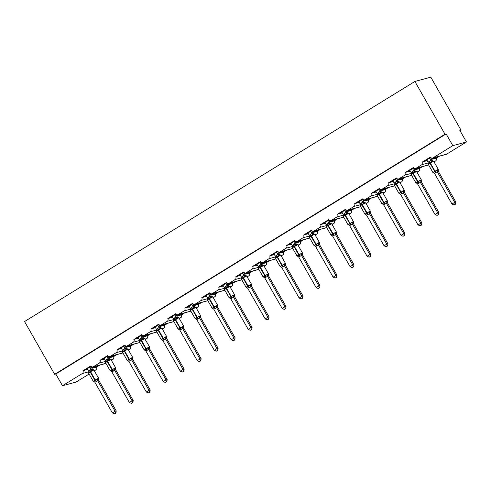 <?xml version="1.0" encoding="UTF-8"?>
<svg xmlns="http://www.w3.org/2000/svg" width="491" height="491" viewBox="0 0 491 491"><rect width="100%" height="100%" fill="white"/><g stroke="black" fill="none" stroke-linecap="round" stroke-linejoin="round"><path stroke-width="0.74" d="M89.117 374.044L76.099 382.053L62.474 385.73L55.79 374.007L54.654 374.314L24.55 321.537L414.901 81.457L430.797 77.167L460.896 129.937L459.76 130.244L466.45 141.973L446.638 154.156A2.032 1.909 74.9 0 1 446.166 154.364L432.54 158.047A2.032 1.909 74.9 0 1 430.38 157.083L422.542 161.907L425.427 161.128L426.974 160.17M459.926 130.538L460.896 129.937M91.056 366.366L84.618 370.324L87.349 369.054M422.542 161.907A2.032 1.909 -105.1 0 1 421.91 164.669L416.03 168.284A2.032 1.909 74.9 0 1 413.397 167.529L405.56 172.347A2.032 1.909 -105.1 0 1 404.928 175.109L399.054 178.73A2.032 1.909 74.9 0 1 396.415 177.975L388.577 182.793A2.032 1.909 -105.1 0 1 387.951 185.555L382.072 189.17A2.032 1.909 74.9 0 1 379.433 188.415L371.595 193.239A2.032 1.909 -105.1 0 1 370.969 196.001L365.089 199.616A2.032 1.909 74.9 0 1 362.456 198.861L354.619 203.679A2.032 1.909 -105.1 0 1 353.986 206.441L348.107 210.062A2.032 1.909 74.9 0 1 345.474 209.307L337.636 214.125A2.032 1.909 -105.1 0 1 337.004 216.887L331.124 220.502A2.032 1.909 74.9 0 1 328.491 219.747L320.654 224.571A2.032 1.909 -105.1 0 1 320.022 227.333L314.148 230.948A2.032 1.909 74.9 0 1 311.509 230.193L303.671 235.011A2.032 1.909 -105.1 0 1 303.045 237.773L297.165 241.394A2.032 1.909 74.9 0 1 294.526 240.639L286.689 245.457A2.032 1.909 -105.1 0 1 286.063 248.219L280.183 251.834A2.032 1.909 74.9 0 1 277.55 251.079L269.712 255.903A2.032 1.909 -105.1 0 1 269.08 258.665L263.201 262.28A2.032 1.909 74.9 0 1 260.568 261.525L252.73 266.343A2.032 1.909 -105.1 0 1 252.098 269.105L246.224 272.726A2.032 1.909 74.9 0 1 243.585 271.971L235.748 276.789A2.032 1.909 -105.1 0 1 235.115 279.551L229.242 283.166A2.032 1.909 74.9 0 1 226.603 282.411L218.765 287.235A2.032 1.909 -105.1 0 1 218.139 289.997L212.259 293.612A2.032 1.909 74.9 0 1 209.62 292.857L201.783 297.675A2.032 1.909 -105.1 0 1 201.157 300.437L195.277 304.058A2.032 1.909 74.9 0 1 192.644 303.303L184.806 308.121A2.032 1.909 -105.1 0 1 184.174 310.883L178.294 314.498A2.032 1.909 74.9 0 1 175.661 313.743L167.824 318.567A2.032 1.909 -105.1 0 1 167.192 321.329L161.318 324.944A2.032 1.909 74.9 0 1 158.679 324.189L150.841 329.007A2.032 1.909 -105.1 0 1 150.215 331.769L144.336 335.39A2.032 1.909 74.9 0 1 141.696 334.635L133.859 339.453A2.032 1.909 -105.1 0 1 133.233 342.215L127.353 345.83A2.032 1.909 74.9 0 1 124.714 345.075L116.883 349.899A2.032 1.909 -105.1 0 1 116.25 352.661L110.371 356.276A2.032 1.909 74.9 0 1 107.738 355.521L99.9 360.339A2.032 1.909 -105.1 0 1 99.268 363.101L93.388 366.722A2.032 1.909 74.9 0 1 90.755 365.967L82.918 370.785L84.618 370.324M98.2 365.494L94.837 367.563L96.543 367.102L99.9 365.034M108.032 355.926L101.6 359.878L104.331 358.608M99.9 360.339L101.6 359.878M115.182 355.054L111.819 357.117L113.525 356.656L116.883 354.594M125.015 345.48L118.583 349.439L121.314 348.162M116.883 349.899L118.583 349.439M132.159 344.608L128.802 346.677L130.502 346.216L133.865 344.148M141.997 335.034L135.565 338.993L138.296 337.722M133.859 339.453L135.565 338.993M149.141 334.162L145.784 336.231L147.484 335.77L150.847 333.702M158.98 324.594L152.548 328.547L155.273 327.276M150.841 329.007L152.548 328.547M166.124 323.722L162.76 325.785L164.467 325.324L167.824 323.262M175.962 314.148L169.524 318.107L172.255 316.83M167.824 318.567L169.524 318.107M183.106 313.276L179.743 315.345L181.449 314.884L184.806 312.816M192.938 303.702L186.506 307.661L189.238 306.39M184.806 308.121L186.506 307.661M200.089 302.83L196.725 304.899L198.432 304.438L201.789 302.37M209.921 293.262L203.489 297.215L206.22 295.944M201.783 297.675L203.489 297.215M217.065 292.39L213.708 294.453L215.408 293.992L218.771 291.93M226.903 282.816L220.471 286.775L223.202 285.498M218.765 287.235L220.471 286.775M234.047 281.944L230.69 284.013L232.39 283.553L235.754 281.484M243.886 272.37L237.454 276.329L240.179 275.058M235.748 276.789L237.454 276.329M251.03 271.498L247.667 273.567L249.373 273.106L252.73 271.038M260.862 261.93L254.43 265.883L257.161 264.612M252.73 266.343L254.43 265.883M268.012 261.059L264.649 263.121L266.355 262.66L269.712 260.598M277.845 251.484L271.413 255.443L274.144 254.166M269.712 255.903L271.413 255.443M284.989 250.613L281.631 252.681L283.332 252.221L286.695 250.152M294.827 241.038L288.395 244.997L291.126 243.726M286.689 245.457L288.395 244.997M301.971 240.167L298.614 242.235L300.314 241.775L303.677 239.706M311.81 230.598L305.377 234.551L308.103 233.28M303.671 235.011L305.377 234.551M318.954 229.727L315.596 231.789L317.296 231.329L320.66 229.266M328.792 220.152L322.354 224.111L325.085 222.834M320.654 224.571L322.354 224.111M335.936 219.281L332.573 221.349L334.279 220.889L337.636 218.82M345.768 209.706L339.336 213.665L342.067 212.394M337.636 214.125L339.336 213.665M352.919 208.835L349.555 210.903L351.261 210.443L354.619 208.374M362.751 199.266L356.319 203.219L359.05 201.948M354.619 203.679L356.319 203.219M369.895 198.395L366.538 200.457L368.238 199.997L371.601 197.934M379.733 188.82L373.301 192.779L376.032 191.502M371.595 193.239L373.301 192.779M386.877 187.949L383.52 190.017L385.22 189.557L388.584 187.488M396.716 178.374L390.284 182.333L393.009 181.062M388.577 182.793L390.284 182.333M403.86 177.503L400.503 179.571L402.203 179.111L405.566 177.042M413.698 167.934L407.26 171.887L409.991 170.616M405.56 172.347L407.26 171.887M420.842 167.063L417.479 169.125L419.185 168.665L422.542 166.602M91.934 368.348L95.291 366.875L91.657 367.857M85.802 370.005L87.613 369.514M108.916 357.902L112.273 356.435L108.64 357.417M102.785 359.559L104.595 359.068M125.899 347.462L129.256 345.989L125.616 346.971M119.761 349.119L121.578 348.628M142.881 337.016L146.232 335.543L142.599 336.525M136.744 338.673L138.56 338.182M159.857 326.57L163.215 325.103L159.581 326.085M153.726 328.227L155.537 327.736M176.84 316.13L180.197 314.657L176.564 315.639M170.708 317.787L172.519 317.296M193.822 305.684L197.179 304.211L193.546 305.193M187.691 307.341L189.501 306.85M210.805 295.238L214.156 293.771L210.522 294.753M204.667 296.895L206.484 296.404M227.781 284.798L231.138 283.325L227.505 284.307M221.65 286.456L223.466 285.965M244.764 274.352L248.121 272.879L244.487 273.861M238.632 276.01L240.443 275.519M261.746 263.906L265.103 262.44L261.47 263.421M255.615 265.563L257.425 265.072M278.728 253.466L282.086 251.993L278.452 252.975M272.591 255.124L274.408 254.633M295.711 243.02L299.062 241.547L295.429 242.529M289.573 244.678L291.39 244.187M312.687 232.574L316.044 231.108L312.411 232.09M306.556 234.232L308.366 233.741M329.67 222.135L333.027 220.662L329.393 221.644M323.538 223.792L325.349 223.301M346.652 211.689L350.009 210.216L346.376 211.198M340.521 213.346L342.331 212.855M363.635 201.242L366.992 199.776L363.352 200.758M357.497 202.9L359.314 202.409M380.617 190.803L383.968 189.33L380.335 190.312M374.48 192.46L376.296 191.969M397.593 180.357L400.951 178.884L397.317 179.866M391.462 182.014L393.273 181.523M414.576 169.911L417.933 168.444L414.3 169.426M408.444 171.568L410.255 171.077M430.675 157.488L424.242 161.447M437.825 156.617L434.461 158.685L436.168 158.225L439.525 156.156M431.558 159.471L434.916 157.998L431.282 158.98M425.427 161.128L427.238 160.637M62.474 385.73L82.285 373.547A2.032 1.909 -105.1 0 0 82.918 370.785M55.79 374.007L446.135 133.926L452.825 145.655L433.013 157.838A2.032 1.909 74.9 0 1 432.54 158.047M94.413 370.791L95.911 369.864A2.032 1.909 -105.1 0 0 96.543 367.102M434.032 161.907L435.535 160.987A2.032 1.909 -105.1 0 0 436.168 158.225M417.055 172.353L418.553 171.433A2.032 1.909 -105.1 0 0 419.185 168.665M400.073 182.799L401.57 181.873A2.032 1.909 -105.1 0 0 402.203 179.111M383.09 193.239L384.594 192.319A2.032 1.909 -105.1 0 0 385.22 189.557M366.108 203.685L367.612 202.765A2.032 1.909 -105.1 0 0 368.238 199.997M349.132 214.131L350.629 213.204A2.032 1.909 -105.1 0 0 351.261 210.443M332.149 224.571L333.647 223.65A2.032 1.909 -105.1 0 0 334.279 220.889M315.167 235.017L316.664 234.097A2.032 1.909 -105.1 0 0 317.296 231.329M298.184 245.463L299.688 244.536A2.032 1.909 -105.1 0 0 300.314 241.775M281.202 255.903L282.706 254.982A2.032 1.909 -105.1 0 0 283.332 252.221M264.226 266.349L265.723 265.428A2.032 1.909 -105.1 0 0 266.355 262.66M247.243 276.795L248.741 275.868A2.032 1.909 -105.1 0 0 249.373 273.106M230.261 287.235L231.764 286.314A2.032 1.909 -105.1 0 0 232.39 283.553M213.278 297.681L214.782 296.76A2.032 1.909 -105.1 0 0 215.408 293.992M196.296 308.127L197.799 307.2A2.032 1.909 -105.1 0 0 198.432 304.438M179.319 318.567L180.817 317.646A2.032 1.909 -105.1 0 0 181.449 314.884M162.337 329.013L163.834 328.092A2.032 1.909 -105.1 0 0 164.467 325.324M145.354 339.459L146.858 338.532A2.032 1.909 -105.1 0 0 147.484 335.77M128.372 349.899L129.876 348.978A2.032 1.909 -105.1 0 0 130.502 346.216M111.389 360.345L112.893 359.424A2.032 1.909 -105.1 0 0 113.525 356.656M94.996 366.36L95.291 366.875M111.979 355.92L112.273 356.435M128.961 345.474L129.256 345.989M145.937 335.028L146.232 335.543M162.92 324.588L163.215 325.103M179.902 314.142L180.197 314.657M196.885 303.696L197.179 304.211M213.867 293.256L214.156 293.771M230.844 282.81L231.138 283.325M247.826 272.364L248.121 272.879M264.809 261.924L265.103 262.44M281.791 251.478L282.086 251.993M298.767 241.032L299.062 241.547M315.75 230.592L316.044 231.108M332.732 220.146L333.027 220.662M349.715 209.7L350.009 210.216M366.697 199.26L366.992 199.776M383.674 188.814L383.968 189.33M400.656 178.368L400.951 178.884M417.638 167.928L417.933 168.444M434.621 157.482L434.916 157.998M452.825 145.655L466.45 141.973M414.901 81.457L444.999 134.233L446.135 133.926M54.654 374.314L444.999 134.233M433.283 159.004L434.461 158.685M416.3 169.444L417.479 169.125M399.318 179.89L400.503 179.571M382.336 190.336L383.52 190.017M365.359 200.776L366.538 200.457M348.377 211.222L349.555 210.903M331.394 221.668L332.573 221.349M314.412 232.108L315.596 231.789M297.429 242.554L298.614 242.235M280.453 253L281.631 252.681M263.471 263.44L264.649 263.121M246.488 273.886L247.667 273.567M229.506 284.332L230.69 284.013M212.523 294.772L213.708 294.453M195.547 305.218L196.725 304.899M178.564 315.664L179.743 315.345M161.582 326.104L162.76 325.785M144.6 336.55L145.784 336.231M127.617 346.996L128.802 346.677M110.641 357.436L111.819 357.117M93.658 367.882L94.837 367.563M433.025 160.833L428.428 163.435M433.737 172.746L433.172 172.261L435.186 171.531L436.683 170.101L438.267 170.027L438.267 169.327L433.584 161.116L428.189 164.209L428.195 163.509A1.491 1.375 -153.8 0 0 428.213 163.472L428.213 163.472A1.491 1.375 -153.8 0 0 428.293 163.264M455.102 204.287L454.015 204.956L455.556 204.164L455.102 204.287L454.709 202.353L451.984 204.023L434.504 173.378L437.229 171.703L454.709 202.353L455.844 202.047L438.389 171.451L437.272 171.758A1.491 1.295 -69.5 0 1 437.413 170.254M438.365 171.396L438.389 171.451A1.491 1.375 -153.8 0 1 438.248 170.064L438.365 171.396M429.521 158.2L430.785 160.416L431.908 160.103L432.387 160.618M430.49 157.599L431.92 160.109M426.802 159.87L428.097 162.14L430.785 160.416A1.491 1.375 -153.8 0 0 432.172 161.06M428.355 163.822L428.097 162.14M430.816 160.465L431.865 161.662M433.172 172.261L434.504 173.378M436.683 170.101L437.229 171.703M451.984 204.023L454.015 204.956M455.556 204.164L455.844 202.047M416.043 171.279L411.446 173.875M416.755 183.186L416.19 182.701L417.878 182.173L419.701 180.541L421.284 180.467A1.491 1.375 -153.8 0 0 421.266 180.51L421.266 180.51A1.491 1.375 -153.8 0 0 421.407 181.903L417.522 183.824L435.008 214.469L437.727 212.793L420.278 182.198M438.119 214.733L437.033 215.402L438.573 214.61L438.119 214.733L437.727 212.793L438.862 212.486L421.407 181.903M416.454 183.149A1.491 1.295 -69.5 0 1 416.89 183.217L415.895 182.861L421.094 179.774L421.413 181.891M412.544 168.64L413.803 170.856L414.926 170.543L415.404 171.064M413.514 168.045L414.938 170.549M409.819 170.316L411.114 172.587L413.803 170.856M411.378 174.262L411.114 172.587M413.839 170.911L414.889 172.102M416.19 182.701L417.522 183.824M419.701 180.541L420.247 182.149M435.008 214.469L437.033 215.402M438.573 214.61L438.862 212.486M399.06 181.719L394.463 184.321M399.772 193.632L399.208 193.147L400.895 192.619L402.718 190.987L404.302 190.913A1.491 1.375 -153.8 0 0 404.283 190.95A1.491 1.375 -153.8 0 0 404.283 190.956A1.491 1.375 -153.8 0 0 404.424 192.349L400.539 194.264L418.025 224.915L420.744 223.239L403.295 192.644A1.491 1.295 -69.5 0 1 403.455 191.146M421.137 225.173L420.05 225.842L421.591 225.05L421.137 225.173L420.744 223.239L421.879 222.932L404.4 192.282L404.283 190.956M395.562 179.086L396.826 181.302L397.943 180.989L398.422 181.51M396.532 178.491L397.962 180.995A1.491 1.295 -69.5 0 0 398.624 181.652L399.619 182.008L394.23 185.095L394.23 184.395A1.491 1.375 -153.8 0 0 394.248 184.358L394.248 184.358A1.491 1.375 -153.8 0 0 394.328 184.156M392.837 180.762L394.132 183.026L396.826 181.302A1.491 1.375 -153.8 0 0 398.207 181.952M394.396 184.708L394.132 183.026M396.857 181.351L397.906 182.548M399.208 193.147L400.539 194.264M402.718 190.987L403.264 192.589M418.025 224.915L420.05 225.842M421.591 225.05L421.879 222.932M382.078 192.165L377.481 194.767M382.796 204.078L382.225 203.593L384.244 202.863L385.736 201.433L387.319 201.359A1.491 1.375 -153.8 0 0 387.301 201.396L387.301 201.396A1.491 1.375 -153.8 0 0 387.442 202.789L383.563 204.71L401.043 235.355L403.768 233.685L386.313 203.09A1.491 1.295 -69.5 0 1 386.472 201.586M404.161 235.619L403.068 236.288L404.615 235.496L404.161 235.619L403.768 233.685L404.897 233.378L387.442 202.789M382.225 203.593L382.906 204.09L381.93 203.747L387.129 200.666L387.448 202.783M378.579 189.532L379.844 191.748L380.967 191.435L381.446 191.95M379.549 188.931L380.979 191.441M375.861 191.202L377.149 193.472L379.844 191.748A1.491 1.375 -153.8 0 0 381.225 192.392M377.413 195.154L377.149 193.472M379.874 191.797L380.924 192.994M382.489 204.035A1.491 1.295 -69.5 0 1 382.931 204.103A1.491 1.295 -69.5 0 0 382.931 204.103L383.563 204.71M385.736 201.433L386.282 203.035M401.043 235.355L403.068 236.288M404.615 235.496L404.897 233.378M365.095 202.611L360.504 205.207M365.813 214.518L365.243 214.033L366.937 213.505L368.759 211.873L370.343 211.799A1.491 1.375 -153.8 0 0 370.318 211.842L370.318 211.842A1.491 1.375 -153.8 0 0 370.46 213.235L366.581 215.156L384.06 245.801L386.785 244.125L369.33 213.53M387.178 246.065L386.092 246.734L387.632 245.942L387.178 246.065L386.785 244.125L387.921 243.818L370.46 213.235M365.513 214.481A1.491 1.295 -69.5 0 1 365.948 214.549L364.948 214.193L370.146 211.105L370.466 213.223M361.597 199.972L362.861 202.188L363.984 201.875L364.463 202.396M362.567 199.377L363.997 201.881M358.878 201.648L360.167 203.918L362.861 202.188M360.431 205.594L360.167 203.918M362.892 202.243L363.941 203.434M365.243 214.033L366.581 215.156M368.759 211.873L369.306 213.481M384.06 245.801L386.092 246.734M387.632 245.942L387.921 243.818M348.119 213.051L343.522 215.653M348.831 224.964L348.266 224.479L349.954 223.951L351.777 222.319L353.36 222.245A1.491 1.375 -153.8 0 0 353.342 222.282A1.491 1.375 -153.8 0 0 353.342 222.288A1.491 1.375 -153.8 0 0 353.483 223.681L349.598 225.596L367.084 256.247L369.803 254.571L352.348 223.976A1.491 1.295 -69.5 0 1 352.507 222.478M370.196 256.505L369.109 257.174L370.65 256.382L370.196 256.505L369.803 254.571L370.938 254.264L353.483 223.669L353.342 222.288M344.614 210.418L345.879 212.634L347.002 212.321L347.481 212.842M345.584 209.823L347.014 212.327A1.491 1.295 -69.5 0 0 347.677 212.984L348.678 213.34L343.289 216.427L343.307 215.69A1.491 1.375 -153.8 0 0 343.387 215.488M341.896 212.094L343.191 214.358L345.879 212.634A1.491 1.375 -153.8 0 0 347.266 213.284M343.448 216.04L343.191 214.358M345.91 212.683L346.959 213.88M348.266 224.479L349.598 225.596M351.777 222.319L352.323 223.921M367.084 256.247L369.109 257.174M370.65 256.382L370.938 254.264M331.137 223.497L326.54 226.099M331.848 235.41L331.284 234.925L333.297 234.195L334.794 232.765L336.378 232.691A1.491 1.375 -153.8 0 0 336.36 232.728L336.36 232.728A1.491 1.375 -153.8 0 0 336.501 234.121L332.616 236.042L350.101 266.687L352.82 265.017L335.371 234.422A1.491 1.295 -69.5 0 1 335.525 232.918M353.213 266.951L352.127 267.62L353.667 266.828L353.213 266.951L352.82 265.017L353.956 264.71L336.501 234.121M331.284 234.925L331.965 235.422L330.989 235.079L336.188 231.998L336.507 234.115M327.638 220.864L328.902 223.08L330.02 222.767L330.498 223.282M328.608 220.263L330.038 222.773M324.913 222.533L326.208 224.804L328.902 223.08A1.491 1.375 -153.8 0 0 330.283 223.724M326.472 226.486L326.208 224.804M328.933 223.129L329.983 224.326M331.548 235.367A1.491 1.295 -69.5 0 1 331.984 235.435L332.616 236.042M334.794 232.765L335.341 234.367M350.101 266.687L352.127 267.62M353.667 266.828L353.956 264.71M314.154 233.943L309.557 236.539M314.872 245.85L314.301 245.365L315.989 244.837L317.812 243.205L319.395 243.131A1.491 1.375 -153.8 0 0 319.377 243.174L319.377 243.174A1.491 1.375 -153.8 0 0 319.518 244.567L315.633 246.488L333.119 277.133L335.838 275.457L318.389 244.862M336.231 277.397L335.144 278.066L336.685 277.274L336.231 277.397L335.838 275.457L336.973 275.15L319.518 244.567M314.565 245.813A1.491 1.295 -69.5 0 1 315.001 245.881A1.491 1.295 -69.5 0 0 315.001 245.881L314.007 245.525L319.205 242.437L319.524 244.555M310.656 231.304L311.92 233.52L313.043 233.207L313.522 233.728M311.625 230.709L313.055 233.213M307.931 232.98L309.226 235.25L311.92 233.52M309.49 236.926L309.226 235.25M311.951 233.575L313 234.766M314.301 245.365L315.633 246.488M317.812 243.205L318.358 244.813M333.119 277.133L335.144 278.066M336.685 277.274L336.973 275.15M297.172 244.383L292.575 246.985M297.89 256.296L297.319 255.811L299.338 255.081L300.83 253.651L302.419 253.577A1.491 1.375 -153.8 0 0 302.395 253.614A1.491 1.375 -153.8 0 0 302.395 253.62A1.491 1.375 -153.8 0 0 302.536 255.013L298.657 256.928L316.136 287.579L318.862 285.903L301.406 255.308A1.491 1.295 -69.5 0 1 301.566 253.81M319.254 287.836L318.168 288.505L319.709 287.714L319.254 287.836L318.862 285.903L319.997 285.596L302.511 254.946L302.395 253.62M293.673 241.75L294.938 243.966L296.061 243.653L296.539 244.174M294.643 241.155L296.073 243.659A1.491 1.295 -69.5 0 0 296.736 244.315L297.736 244.671L292.341 247.759L292.341 247.059A1.491 1.375 -153.8 0 0 292.36 247.022L292.36 247.022A1.491 1.375 -153.8 0 0 292.44 246.82M290.954 243.426L292.243 245.69L294.938 243.966A1.491 1.375 -153.8 0 0 296.319 244.616M292.507 247.372L292.243 245.69M294.968 244.015L296.018 245.212M297.319 255.811L298.657 256.928M300.83 253.651L301.376 255.252M316.136 287.579L318.168 288.505M319.709 287.714L319.997 285.596M280.189 254.829L275.598 257.431M280.907 266.742L280.343 266.257L282.356 265.527L283.853 264.097L285.437 264.023A1.491 1.375 -153.8 0 0 285.418 264.06A1.491 1.375 -153.8 0 0 285.412 264.06A1.491 1.375 -153.8 0 0 285.559 265.453L281.674 267.374L299.154 298.019L301.879 296.349L284.424 265.754M302.272 298.283L301.186 298.951L302.726 298.16L302.272 298.283L301.879 296.349L303.015 296.042L285.559 265.447L285.437 263.323L280.754 255.111L275.359 258.205L275.365 257.505A1.491 1.375 -153.8 0 0 275.383 257.468L275.383 257.468A1.491 1.375 -153.8 0 0 275.463 257.259M276.691 252.196L277.955 254.406L279.078 254.099L279.557 254.614M277.661 251.595L279.091 254.105M273.972 253.865L275.267 256.136L277.955 254.406A1.491 1.375 -153.8 0 0 279.342 255.056M275.525 257.818L275.267 256.136M277.986 254.461L279.035 255.658M280.343 266.257L281.674 267.374M283.853 264.097L284.399 265.699M299.154 298.019L301.186 298.951M302.726 298.16L303.015 296.042M263.213 265.275L258.616 267.871M263.925 277.182L263.36 276.697L265.048 276.169L266.871 274.537L268.454 274.463A1.491 1.375 -153.8 0 0 268.436 274.506L268.436 274.506A1.491 1.375 -153.8 0 0 268.577 275.899L264.692 277.82L282.178 308.465L284.897 306.789L267.448 276.194M285.289 308.729L284.203 309.398L285.744 308.606L285.289 308.729L284.897 306.789L286.032 306.482L268.577 275.899M263.624 277.145A1.491 1.295 -69.5 0 1 264.06 277.212L263.066 276.856L268.264 273.769L268.583 275.887M259.708 262.636L260.973 264.852L262.096 264.539L262.575 265.06M260.684 262.041L262.108 264.545M256.989 264.311L258.284 266.582L260.973 264.852M258.542 268.258L258.284 266.582M261.003 264.907L262.059 266.097M263.36 276.697L264.692 277.82M266.871 274.537L267.417 276.145M282.178 308.465L284.203 309.398M285.744 308.606L286.032 306.482M246.23 275.715L241.633 278.317M246.942 287.628L246.378 287.143L248.065 286.615L249.888 284.983L251.472 284.909A1.491 1.375 -153.8 0 0 251.453 284.946A1.491 1.375 -153.8 0 0 251.453 284.952A1.491 1.375 -153.8 0 0 251.595 286.345L247.71 288.26L265.195 318.911L267.914 317.235L250.465 286.64A1.491 1.295 -69.5 0 1 250.619 285.142M268.307 319.168L267.221 319.837L268.761 319.046L268.307 319.168L267.914 317.235L269.05 316.928L251.57 286.278L251.453 284.952M242.732 273.082L243.996 275.298L245.113 274.985L245.592 275.506M243.702 272.487L245.132 274.991M240.007 274.757L241.302 277.022L243.996 275.298A1.491 1.375 -153.8 0 0 245.377 275.948M241.566 278.704L241.302 277.022M244.027 275.347L245.077 276.543M246.378 287.143L247.71 288.26M249.888 284.983L250.435 286.584M265.195 318.911L267.221 319.837M268.761 319.046L269.05 316.928M229.248 286.161L224.651 288.763M229.966 298.074L229.395 297.589L231.408 296.859L232.906 295.429L234.489 295.355A1.491 1.375 -153.8 0 0 234.471 295.392L234.471 295.392A1.491 1.375 -153.8 0 0 234.612 296.785L230.733 298.706L248.213 329.351L250.932 327.681L233.483 297.086M251.331 329.614L250.238 330.283L251.779 329.492L251.331 329.614L250.932 327.681L252.067 327.374L234.588 296.724L234.489 294.655L229.806 286.443L224.418 289.537L224.418 288.837A1.491 1.375 -153.8 0 0 224.436 288.8L224.436 288.8A1.491 1.375 -153.8 0 0 224.516 288.591M225.75 283.528L227.014 285.737L228.137 285.431L228.616 285.946M226.719 282.926L228.149 285.437M223.031 285.197L224.319 287.468L227.014 285.737A1.491 1.375 -153.8 0 0 228.395 286.388M224.583 289.15L224.319 287.468M227.045 285.793L228.094 286.99M229.395 297.589L230.733 298.706M232.906 295.429L233.452 297.03M248.213 329.351L250.238 330.283M251.779 329.492L252.067 327.374M212.265 296.607L207.675 299.203M212.984 308.514L212.413 308.029L214.432 307.298L215.923 305.868L217.513 305.795A1.491 1.375 -153.8 0 0 217.488 305.838L217.488 305.838A1.491 1.375 -153.8 0 0 217.63 307.231L213.751 309.152L231.23 339.797L233.955 338.121L216.5 307.526A1.491 1.295 -69.5 0 1 216.66 306.028M234.348 340.06L233.262 340.729L234.802 339.938L234.348 340.06L233.955 338.121L235.091 337.814L217.63 307.231M212.683 308.477A1.491 1.295 -69.5 0 1 213.119 308.544L212.118 308.188L217.317 305.101L217.636 307.219M208.767 293.968L210.031 296.183L211.155 295.87L211.633 296.392M209.737 293.373L211.167 295.877M206.048 295.643L207.337 297.914L210.031 296.183M207.601 299.59L207.337 297.914M210.062 296.239L211.112 297.429M212.413 308.029L213.751 309.152M215.923 305.868L216.47 307.476M231.23 339.797L233.262 340.729M234.802 339.938L235.091 337.814M195.283 307.047L190.692 309.649M196.001 318.96L195.436 318.475L197.124 317.947L198.947 316.314L200.531 316.241L200.531 315.541L195.848 307.335L190.453 310.422L190.459 309.723A1.491 1.375 -153.8 0 0 190.477 309.686L190.477 309.686A1.491 1.375 -153.8 0 0 190.557 309.483M217.366 350.5L216.279 351.169L217.82 350.378L217.366 350.5L216.973 348.567L214.248 350.243L196.768 319.592L199.493 317.916L216.973 348.567L218.108 348.26L200.653 317.665L199.536 317.978A1.491 1.295 -69.5 0 1 199.677 316.474M200.629 317.609L200.653 317.665A1.491 1.375 -153.8 0 1 200.512 316.284L200.629 317.609M191.785 304.414L193.049 306.63L194.172 306.316L194.651 306.838M192.754 303.819L194.184 306.323M189.066 306.089L190.361 308.354L193.049 306.63A1.491 1.375 -153.8 0 0 194.436 307.28M190.618 310.036L190.361 308.354M193.08 306.679L194.129 307.875M195.436 318.475L196.768 319.592M198.947 316.314L199.493 317.916M214.248 350.243L216.279 351.169M217.82 350.378L218.108 348.26M178.307 317.493L173.71 320.095M179.019 329.406L178.454 328.921L180.467 328.191L181.965 326.76L183.548 326.687A1.491 1.375 -153.8 0 0 183.53 326.724L183.53 326.724A1.491 1.375 -153.8 0 0 183.671 328.117L179.786 330.038L197.272 360.682L199.99 359.013L182.542 328.418M200.383 360.946L199.297 361.615L200.837 360.824L200.383 360.946L199.99 359.013L201.126 358.706L183.646 328.056L183.548 325.987L178.865 317.775L173.476 320.868L173.476 320.169A1.491 1.375 -153.8 0 0 173.495 320.132L173.495 320.132A1.491 1.375 -153.8 0 0 173.575 319.923M174.808 314.86L176.066 317.069L177.19 316.763L177.668 317.278M175.778 314.258L177.202 316.769A1.491 1.295 -69.5 0 0 177.865 317.419L178.865 317.775M172.083 316.529L173.378 318.8L176.066 317.069M173.642 320.482L173.378 318.8M176.097 317.125L177.153 318.321M178.454 328.921L179.786 330.038M181.965 326.76L182.511 328.362M197.272 360.682L199.297 361.615M200.837 360.824L201.126 358.706M161.324 327.939L156.727 330.535M162.036 339.846L161.471 339.361L163.159 338.833L164.982 337.2L166.566 337.127A1.491 1.375 -153.8 0 0 166.547 337.17L166.547 337.17A1.491 1.375 -153.8 0 0 166.688 338.563L162.803 340.484L180.289 371.128L183.008 369.453L165.559 338.858A1.491 1.295 -69.5 0 1 165.713 337.36M183.401 371.392L182.314 372.061L183.855 371.27L183.401 371.392L183.008 369.453L184.143 369.146L166.688 338.563M161.735 339.809A1.491 1.295 -69.5 0 1 162.171 339.876L161.177 339.52L166.375 336.433L166.695 338.551M157.826 325.3L159.09 327.515L160.207 327.202L160.686 327.724M158.796 324.704L160.226 327.209M155.101 326.975L156.396 329.246L159.09 327.515M156.66 330.922L156.396 329.246M159.121 327.571L160.17 328.761M161.471 339.361L162.803 340.484M164.982 337.2L165.528 338.808M180.289 371.128L182.314 372.061M183.855 371.27L184.143 369.146M144.342 338.379L139.745 340.981M145.06 350.292L144.489 349.807L146.508 349.076L148 347.646L149.583 347.573A1.491 1.375 -153.8 0 0 149.565 347.61A1.491 1.375 -153.8 0 0 149.565 347.616A1.491 1.375 -153.8 0 0 149.706 349.009L145.827 350.924L163.307 381.575L166.026 379.899L148.577 349.304A1.491 1.295 -69.5 0 1 148.736 347.806M166.424 381.832L165.332 382.501L166.872 381.71L166.424 381.832L166.026 379.899L167.161 379.592L149.706 349.009M149.565 347.616L149.712 348.997M140.843 335.746L142.108 337.961L143.231 337.648L143.71 338.17M141.813 335.15L143.243 337.655M138.124 337.421L139.413 339.686L142.108 337.961A1.491 1.375 -153.8 0 0 143.489 338.612M139.677 341.368L139.413 339.686M142.138 338.011L143.188 339.207M144.489 349.807L145.827 350.924M148 347.646L148.546 349.248M163.307 381.575L165.332 382.501M166.872 381.71L167.161 379.592M127.359 348.825L122.768 351.427M128.077 360.738L127.507 360.253L129.526 359.522L131.017 358.092L132.607 358.019A1.491 1.375 -153.8 0 0 132.582 358.056L132.582 358.056A1.491 1.375 -153.8 0 0 132.723 359.449L128.845 361.37L146.324 392.014L149.049 390.345L131.594 359.75M149.442 392.278L148.356 392.947L149.896 392.156L149.442 392.278L149.049 390.345L150.185 390.038L132.699 359.387L132.607 357.319L127.924 349.107L122.529 352.2L122.529 351.501A1.491 1.375 -153.8 0 0 122.547 351.464L122.547 351.464A1.491 1.375 -153.8 0 0 122.627 351.255M123.861 346.192L125.125 348.401L126.248 348.094L126.727 348.61M124.831 345.59L126.261 348.101A1.491 1.295 -69.5 0 0 126.924 348.751L127.924 349.107M121.142 347.861L122.431 350.132L125.125 348.401M122.695 351.814L122.431 350.132M125.156 348.457L126.205 349.653M127.507 360.253L128.845 361.37M131.017 358.092L131.563 359.694M146.324 392.014L148.356 392.947M149.896 392.156L150.185 390.038M110.377 359.271L105.786 361.867M111.095 371.178L110.53 370.693L112.218 370.165L114.041 368.532L115.624 368.459A1.491 1.375 -153.8 0 0 115.606 368.502L115.606 368.502A1.491 1.375 -153.8 0 0 115.747 369.895L111.862 371.816L129.342 402.46L132.067 400.785L114.612 370.189A1.491 1.295 -69.5 0 1 114.771 368.692M132.46 402.724L131.373 403.393L132.914 402.602L132.46 402.724L132.067 400.785L133.202 400.478L115.747 369.895M110.794 371.141A1.491 1.295 -69.5 0 1 111.23 371.208L110.23 370.852L115.434 367.765L115.747 369.883M106.878 356.632L108.143 358.847L109.266 358.534L109.745 359.056M107.848 356.036L109.278 358.54M104.16 358.307L105.455 360.578L108.143 358.847M105.712 362.254L105.455 360.578M108.173 358.903L109.223 360.093M110.53 370.693L111.862 371.816M114.041 368.532L114.587 370.14M129.342 402.46L131.373 403.393M132.914 402.602L133.202 400.478M93.4 369.711L88.803 372.313M94.112 381.624L93.548 381.139L95.236 380.611L97.058 378.978L98.642 378.905A1.491 1.375 -153.8 0 0 98.623 378.942A1.491 1.375 -153.8 0 0 98.623 378.948A1.491 1.375 -153.8 0 0 98.765 380.341L94.88 382.256L112.365 412.906L115.084 411.231L97.635 380.635A1.491 1.295 -69.5 0 1 97.789 379.138M115.477 413.164L114.391 413.833L115.931 413.041L115.477 413.164L115.084 411.231L116.22 410.924L98.765 380.341M98.623 378.948L98.771 380.329M89.902 367.078L91.16 369.293L92.283 368.98L92.762 369.502M90.872 366.482L92.296 368.987M87.177 368.753L88.472 371.018L91.16 369.293A1.491 1.375 -153.8 0 0 92.547 369.944M88.736 372.7L88.472 371.018M91.197 369.342L92.247 370.539M93.548 381.139L94.88 382.256M97.058 378.978L97.605 380.58M112.365 412.906L114.391 413.833M115.931 413.041L116.22 410.924M82.285 373.547L88.656 371.828M94.155 370.343L95.911 369.864M93.388 366.722L105.939 363.328M99.268 363.101L105.639 361.382M111.138 359.897L112.893 359.424M110.371 356.276L122.922 352.882M116.25 352.661L122.621 350.936M128.12 349.451L129.876 348.978M127.353 345.83L139.904 342.442M133.233 342.215L139.604 340.496M145.097 339.011L146.858 338.532M144.336 335.39L156.881 331.996M150.215 331.769L156.586 330.05M162.079 328.565L163.834 328.092M161.318 324.944L173.863 321.55M167.192 321.329L173.562 319.604M179.062 318.119L180.817 317.646M178.294 314.498L190.846 311.11M184.174 310.883L190.545 309.164M196.044 307.679L197.799 307.2M195.277 304.058L207.828 300.664M201.157 300.437L207.527 298.718M213.026 297.233L214.782 296.76M212.259 293.612L224.81 290.218M218.139 289.997L224.51 288.272M230.003 286.787L231.764 286.314M229.242 283.166L241.787 279.778M235.115 279.551L241.492 277.832M246.985 276.347L248.741 275.868M246.224 272.726L258.769 269.332M252.098 269.105L258.469 267.386M263.968 265.901L265.723 265.428M263.201 262.28L275.752 258.886M269.08 258.665L275.451 256.94M280.95 255.455L282.706 254.982M280.183 251.834L292.734 248.446M286.063 248.219L292.433 246.5M297.927 245.015L299.688 244.536M297.165 241.394L309.717 238M303.045 237.773L309.416 236.054M314.909 234.569L316.664 234.097M314.148 230.948L326.693 227.554M320.022 227.333L326.398 225.608M331.891 224.123L333.647 223.65M331.124 220.502L343.675 217.114M337.004 216.887L343.375 215.168M348.874 213.683L350.629 213.204M348.107 210.062L360.658 206.668M353.986 206.441L360.357 204.722M365.856 203.237L367.612 202.765M365.089 199.616L377.64 196.222M370.969 196.001L377.34 194.276M382.833 192.791L384.594 192.319M382.072 189.17L394.623 185.782M387.951 185.555L394.322 183.837M399.815 182.351L401.57 181.873M399.054 178.73L411.599 175.336M404.928 175.109L411.305 173.391M416.798 171.905L418.553 171.433M416.03 168.284L428.582 164.89M421.91 164.669L428.281 162.944M433.78 161.459L435.535 160.987M433.013 157.838L446.638 154.156M429.195 161.232A1.491 0.497 -121.6 0 1 429.576 162.466L434.86 171.727A1.491 0.497 -121.6 0 1 435.799 172.814M433.436 172.703A1.491 1.295 -69.5 0 1 433.872 172.771A1.491 1.295 -69.5 0 0 433.872 172.771L432.872 172.415L438.267 169.327M436.131 172.611A1.491 0.497 -121.6 0 0 435.186 171.531L429.901 162.263A1.491 0.497 -121.6 0 0 429.521 161.03M431.908 160.103A1.491 1.295 -69.5 0 0 432.583 160.76L433.584 161.116M412.213 171.672A1.491 0.497 -121.6 0 1 412.593 172.912L412.765 173.47L411.213 174.655L411.231 173.912A1.491 1.375 -153.8 0 0 411.311 173.71M421.284 179.774L416.601 171.562L412.765 173.47L417.878 182.173A1.491 0.497 -121.6 0 1 418.823 183.26M419.148 183.057A1.491 0.497 -121.6 0 0 418.203 181.971L412.919 172.709A1.491 0.497 -121.6 0 0 412.538 171.476M411.213 173.955A1.491 1.375 -153.8 0 0 411.231 173.912L411.311 173.624M413.809 170.85A1.491 1.375 -153.8 0 0 415.19 171.506M414.926 170.543A1.491 1.295 -69.5 0 0 415.601 171.206L416.601 171.562M420.431 180.7A1.491 1.295 -69.5 0 0 420.29 182.204M395.23 182.118A1.491 0.497 -121.6 0 1 395.611 183.352L400.895 192.619A1.491 0.497 -121.6 0 1 401.841 193.7M399.471 193.589A1.491 1.295 -69.5 0 1 399.907 193.663A1.491 1.295 -69.5 0 0 399.907 193.663L398.913 193.307L404.302 190.213L399.619 182.008M402.166 193.503A1.491 0.497 -121.6 0 0 401.221 192.417L395.936 183.155A1.491 0.497 -121.6 0 0 395.556 181.915M378.248 192.564A1.491 0.497 -121.6 0 1 378.629 193.798L378.807 194.362L377.248 195.541L377.248 194.841A1.491 1.375 -153.8 0 0 377.266 194.804L377.266 194.804A1.491 1.375 -153.8 0 0 377.346 194.596M387.319 200.659L382.642 192.447L378.807 194.362L383.913 203.059A1.491 0.497 -121.6 0 1 384.858 204.146M385.183 203.943A1.491 0.497 -121.6 0 0 384.244 202.863L378.96 193.595A1.491 0.497 -121.6 0 0 378.579 192.362M380.967 191.435A1.491 1.295 -69.5 0 0 381.642 192.091L382.642 192.447M361.272 203.004A1.491 0.497 -121.6 0 1 361.652 204.244L361.824 204.802L360.265 205.987L360.29 205.244A1.491 1.375 -153.8 0 0 360.363 205.042M370.343 211.105L365.66 202.893L361.824 204.802L366.937 213.505A1.491 0.497 -121.6 0 1 367.876 214.592M368.201 214.389A1.491 0.497 -121.6 0 0 367.262 213.303L361.977 204.041A1.491 0.497 -121.6 0 0 361.597 202.808M360.265 205.287A1.491 1.375 -153.8 0 0 360.29 205.244L360.363 204.956M362.867 202.182A1.491 1.375 -153.8 0 0 364.248 202.838M363.984 201.875A1.491 1.295 -69.5 0 0 364.66 202.537L365.66 202.893M369.49 212.032A1.491 1.295 -69.5 0 0 369.342 213.536M344.289 213.45A1.491 0.497 -121.6 0 1 344.67 214.684L349.954 223.951A1.491 0.497 -121.6 0 1 350.893 225.031M348.53 224.921A1.491 1.295 -69.5 0 1 348.966 224.995L347.966 224.639L353.36 221.545L348.678 213.34M351.225 224.835A1.491 0.497 -121.6 0 0 350.279 223.749L344.995 214.487A1.491 0.497 -121.6 0 0 344.614 213.247M343.283 215.727A1.491 1.375 -153.8 0 0 343.307 215.69L343.381 215.396M327.307 223.896A1.491 0.497 -121.6 0 1 327.687 225.13L327.859 225.694L326.306 226.873L326.306 226.173A1.491 1.375 -153.8 0 0 326.325 226.136L326.325 226.136A1.491 1.375 -153.8 0 0 326.405 225.928M336.378 231.991L331.695 223.779L327.859 225.694L332.972 234.391A1.491 0.497 -121.6 0 1 333.917 235.477M334.242 235.275A1.491 0.497 -121.6 0 0 333.297 234.195L328.013 224.927A1.491 0.497 -121.6 0 0 327.632 223.693M330.02 222.767A1.491 1.295 -69.5 0 0 330.695 223.423A1.491 1.295 -69.5 0 0 330.701 223.423L331.695 223.779M310.324 234.336A1.491 0.497 -121.6 0 1 310.705 235.576L310.877 236.134L309.324 237.319L309.342 236.576A1.491 1.375 -153.8 0 0 309.422 236.374M319.395 242.437L314.713 234.225L310.877 236.134L315.989 244.837A1.491 0.497 -121.6 0 1 316.934 245.923M317.26 245.721A1.491 0.497 -121.6 0 0 316.314 244.635L311.03 235.373A1.491 0.497 -121.6 0 0 310.65 234.139M309.324 236.619A1.491 1.375 -153.8 0 0 309.342 236.576L309.422 236.288M311.926 233.513A1.491 1.375 -153.8 0 0 313.301 234.17M313.043 233.207A1.491 1.295 -69.5 0 0 313.718 233.869L314.713 234.225M318.549 243.364A1.491 1.295 -69.5 0 0 318.401 244.868M293.342 244.782A1.491 0.497 -121.6 0 1 293.722 246.016L299.007 255.283A1.491 0.497 -121.6 0 1 299.952 256.363M297.583 256.253A1.491 1.295 -69.5 0 1 298.025 256.327L297.024 255.971L302.413 252.877L297.736 244.671M300.277 256.167A1.491 0.497 -121.6 0 0 299.338 255.081L294.054 245.819A1.491 0.497 -121.6 0 0 293.673 244.579M276.365 255.228A1.491 0.497 -121.6 0 1 276.746 256.462L282.03 265.723A1.491 0.497 -121.6 0 1 282.969 266.809M280.606 266.699A1.491 1.295 -69.5 0 1 281.042 266.766L280.042 266.41L285.437 263.323M283.295 266.607A1.491 0.497 -121.6 0 0 282.356 265.527L277.071 256.259A1.491 0.497 -121.6 0 0 276.691 255.025M279.078 254.099A1.491 1.295 -69.5 0 0 279.753 254.755L280.754 255.111M284.584 264.25A1.491 1.295 -69.5 0 0 284.442 265.754M259.383 265.668A1.491 0.497 -121.6 0 1 259.764 266.908L259.935 267.466L258.383 268.651L258.401 267.908A1.491 1.375 -153.8 0 0 258.481 267.705M268.454 273.769L263.771 265.557L259.935 267.466L265.048 276.169A1.491 0.497 -121.6 0 1 265.987 277.255M266.318 277.053A1.491 0.497 -121.6 0 0 265.373 275.967L260.089 266.705A1.491 0.497 -121.6 0 0 259.708 265.471M258.383 267.951A1.491 1.375 -153.8 0 0 258.401 267.908L258.481 267.62M260.979 264.845A1.491 1.375 -153.8 0 0 262.36 265.502M262.096 264.539A1.491 1.295 -69.5 0 0 262.771 265.201L263.771 265.557M267.601 274.696A1.491 1.295 -69.5 0 0 267.46 276.2M242.401 276.114A1.491 0.497 -121.6 0 1 242.781 277.347L242.953 277.912L241.4 279.091L241.4 278.391A1.491 1.375 -153.8 0 0 241.419 278.354L241.419 278.354A1.491 1.375 -153.8 0 0 241.498 278.151M246.642 287.585A1.491 1.295 -69.5 0 1 247.077 287.658L246.083 287.303L247.636 286.118L248.065 286.615A1.491 0.497 -121.6 0 1 249.011 287.695M249.336 287.499A1.491 0.497 -121.6 0 0 248.391 286.413L247.961 285.922L251.472 284.209L246.599 276.01L242.953 277.912L247.636 286.118L247.961 285.922L243.106 277.151A1.491 0.497 -121.6 0 0 242.726 275.911M245.113 274.985A1.491 1.295 -69.5 0 0 245.788 275.647A1.491 1.295 -69.5 0 0 245.795 275.647L246.789 276.003M225.418 286.56A1.491 0.497 -121.6 0 1 225.799 287.794L231.083 297.055A1.491 0.497 -121.6 0 1 232.028 298.141M229.659 298.031A1.491 1.295 -69.5 0 1 230.101 298.098L229.101 297.742L234.489 294.655M232.353 297.939A1.491 0.497 -121.6 0 0 231.408 296.859L226.13 287.591A1.491 0.497 -121.6 0 0 225.75 286.357M228.137 285.431A1.491 1.295 -69.5 0 0 228.812 286.087L229.806 286.443M233.642 295.582A1.491 1.295 -69.5 0 0 233.495 297.086M208.442 297A1.491 0.497 -121.6 0 1 208.822 298.24L208.994 298.798L207.435 299.983L207.454 299.24A1.491 1.375 -153.8 0 0 207.533 299.037M217.513 305.101L212.83 296.889L208.994 298.798L214.101 307.501A1.491 0.497 -121.6 0 1 215.046 308.587M215.371 308.385A1.491 0.497 -121.6 0 0 214.432 307.298L209.148 298.037A1.491 0.497 -121.6 0 0 208.767 296.803M207.435 299.283A1.491 1.375 -153.8 0 0 207.454 299.24L207.533 298.951M210.038 296.177A1.491 1.375 -153.8 0 0 211.412 296.834M211.155 295.87A1.491 1.295 -69.5 0 0 211.83 296.533L212.83 296.889M191.459 307.446A1.491 0.497 -121.6 0 1 191.84 308.679L197.124 317.947A1.491 0.497 -121.6 0 1 198.063 319.027M195.7 318.917A1.491 1.295 -69.5 0 1 196.136 318.99L195.136 318.634L200.531 315.541M198.389 318.831A1.491 0.497 -121.6 0 0 197.45 317.745L192.165 308.483A1.491 0.497 -121.6 0 0 191.785 307.243M194.172 306.316A1.491 1.295 -69.5 0 0 194.847 306.979L195.848 307.335M174.477 317.892A1.491 0.497 -121.6 0 1 174.857 319.125L180.142 328.387A1.491 0.497 -121.6 0 1 181.081 329.473M178.718 329.363A1.491 1.295 -69.5 0 1 179.154 329.43L178.159 329.074L183.548 325.987M181.412 329.271A1.491 0.497 -121.6 0 0 180.467 328.191L175.183 318.923A1.491 0.497 -121.6 0 0 174.802 317.689M176.073 317.063A1.491 1.375 -153.8 0 0 177.454 317.72M182.695 326.914A1.491 1.295 -69.5 0 0 182.554 328.418M157.494 328.332A1.491 0.497 -121.6 0 1 157.875 329.571L158.047 330.13L156.494 331.315L156.512 330.572A1.491 1.375 -153.8 0 0 156.592 330.369M166.566 336.433L161.883 328.221L158.047 330.13L163.159 338.833A1.491 0.497 -121.6 0 1 164.104 339.919M164.43 339.717A1.491 0.497 -121.6 0 0 163.485 338.63L158.2 329.369A1.491 0.497 -121.6 0 0 157.82 328.135M156.494 330.615A1.491 1.375 -153.8 0 0 156.512 330.572L156.592 330.283M159.09 327.509A1.491 1.375 -153.8 0 0 160.471 328.166M160.207 327.202A1.491 1.295 -69.5 0 0 160.888 327.865L161.883 328.221M140.512 338.778A1.491 0.497 -121.6 0 1 140.892 340.011L141.07 340.576L139.512 341.754L139.512 341.055A1.491 1.375 -153.8 0 0 139.53 341.018L139.53 341.018A1.491 1.375 -153.8 0 0 139.61 340.815M144.753 350.249A1.491 1.295 -69.5 0 1 145.195 350.322L144.194 349.966L145.747 348.782L146.177 349.279A1.491 0.497 -121.6 0 1 147.122 350.359M147.447 350.163A1.491 0.497 -121.6 0 0 146.508 349.076L146.079 348.585L149.583 346.873L144.71 338.673L141.07 340.576L145.747 348.782L146.079 348.585L141.224 339.815A1.491 0.497 -121.6 0 0 140.843 338.575M143.231 337.648A1.491 1.295 -69.5 0 0 143.906 338.311L144.9 338.667M123.536 349.224A1.491 0.497 -121.6 0 1 123.916 350.457L129.201 359.719A1.491 0.497 -121.6 0 1 130.14 360.805M127.777 360.695A1.491 1.295 -69.5 0 1 128.212 360.762L127.212 360.406L132.607 357.319M130.465 360.603A1.491 0.497 -121.6 0 0 129.526 359.522L124.241 350.255A1.491 0.497 -121.6 0 0 123.861 349.021M125.131 348.395A1.491 1.375 -153.8 0 0 126.506 349.052M131.754 358.246A1.491 1.295 -69.5 0 0 131.606 359.75M106.553 359.664A1.491 0.497 -121.6 0 1 106.934 360.903L107.106 361.462L105.547 362.646L105.571 361.904A1.491 1.375 -153.8 0 0 105.651 361.701M115.624 367.765L110.941 359.553L107.106 361.462L112.218 370.165A1.491 0.497 -121.6 0 1 113.157 371.251M113.489 371.049A1.491 0.497 -121.6 0 0 112.543 369.962L107.259 360.701A1.491 0.497 -121.6 0 0 106.878 359.467M105.547 361.947A1.491 1.375 -153.8 0 0 105.571 361.904L105.645 361.609M108.149 358.841A1.491 1.375 -153.8 0 0 109.53 359.498M109.266 358.534A1.491 1.295 -69.5 0 0 109.941 359.197L110.941 359.553M89.571 370.11A1.491 0.497 -121.6 0 1 89.951 371.343L90.123 371.908L88.57 373.086L88.57 372.387A1.491 1.375 -153.8 0 0 88.589 372.35L88.589 372.35A1.491 1.375 -153.8 0 0 88.668 372.147M93.812 381.581A1.491 1.295 -69.5 0 1 94.247 381.654L93.253 381.298L94.806 380.114L95.236 380.611A1.491 0.497 -121.6 0 1 96.181 381.691M96.506 381.495A1.491 0.497 -121.6 0 0 95.561 380.408L95.131 379.917L98.642 378.205L93.769 370.005L90.123 371.908L94.806 380.114L95.131 379.917L90.276 371.147A1.491 0.497 -121.6 0 0 89.896 369.907M92.283 368.98A1.491 1.295 -69.5 0 0 92.959 369.643L93.959 369.999M415.558 168.487L428.618 164.958M398.582 178.933L411.636 175.404M381.599 189.373L394.66 185.85M364.617 199.819L377.677 196.29M347.634 210.265L360.695 206.736M330.652 220.705L343.712 217.182M313.675 231.151L326.736 227.621M296.693 241.597L309.753 238.067M279.71 252.036L292.771 248.514M262.728 262.482L275.789 258.953M245.745 272.928L258.806 269.399M228.769 283.368L241.83 279.845M211.787 293.814L224.847 290.285M194.804 304.26L207.865 300.731M177.822 314.7L190.882 311.177M160.845 325.146L173.9 321.617M143.863 335.592L156.924 332.063M126.881 346.032L139.941 342.509M109.898 356.478L122.959 352.949M92.916 366.924L105.976 363.395M432.872 172.415L428.189 164.209M428.287 163.178L428.195 163.509M415.895 182.861L411.213 174.655M398.913 193.307L394.23 185.095M404.283 190.95L404.302 190.213M394.328 184.064L394.23 184.395M381.93 203.747L377.248 195.541M377.346 194.51L377.248 194.841M364.948 214.193L360.265 205.987M347.966 224.639L343.289 216.427M353.342 222.282L353.36 221.545M330.989 235.079L326.306 226.873M326.405 225.842L326.306 226.173M314.007 245.525L309.324 237.319M297.024 255.971L292.341 247.759M302.395 253.614L302.413 252.877M292.44 246.728L292.341 247.059M280.042 266.41L275.359 258.205M275.457 257.174L275.365 257.505M263.066 276.856L258.383 268.651M246.083 287.303L241.4 279.091M251.453 284.946L251.472 284.209M241.498 278.059L241.4 278.391M229.101 297.742L224.418 289.537M224.516 288.505L224.418 288.837M212.118 308.188L207.435 299.983M195.136 318.634L190.453 310.422M190.551 309.391L190.459 309.723M178.159 329.074L173.476 320.868M173.575 319.837L173.476 320.169M161.177 339.52L156.494 331.315M144.194 349.966L139.512 341.754M149.565 347.61L149.583 346.873M139.61 340.723L139.512 341.055M127.212 360.406L122.529 352.2M122.627 351.169L122.529 351.501M110.23 370.852L105.547 362.646M93.253 381.298L88.57 373.086M98.623 378.942L98.642 378.205M88.668 372.055L88.57 372.387"/></g></svg>
